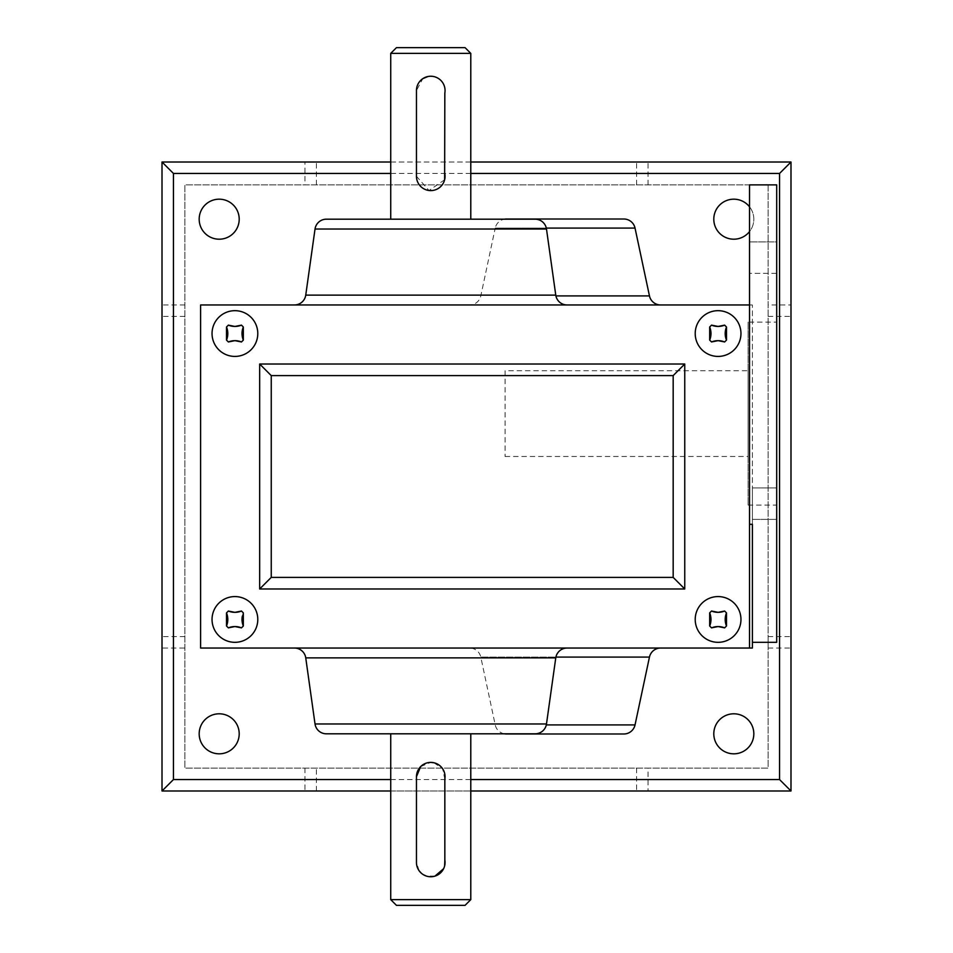 <?xml version="1.0" encoding="UTF-8"?>
<svg xmlns="http://www.w3.org/2000/svg" width="953" height="953" viewBox="0 0 953 953"><rect width="100%" height="100%" fill="white"/><g stroke="black" fill="none" stroke-linecap="round" stroke-linejoin="round"><path stroke-width="0.71" stroke-dasharray="4.76 3.57" d="M469.615 648.04L660.643 648.04L469.615 648.04A11.436 11.436 0 0 1 480.8 657.093L649.458 657.093M485.184 648.04L536.408 648.04M536.408 304.96L485.184 304.96M546.307 228.077L495.226 228.077L480.8 295.906A11.436 11.436 0 0 1 469.615 304.96M623.846 733.989L506.412 733.989M504.399 733.81A11.436 11.436 0 0 1 495.226 724.923L480.8 657.093L555.909 657.093M535.157 733.81L326.355 733.81M635.032 228.077L495.226 228.077A11.436 11.436 0 0 1 504.399 219.19M506.412 219.011L623.846 219.011M326.355 219.19L535.157 219.19M219.19 239.203A20.013 20.013 0 0 1 199.177 219.19A20.013 20.013 0 0 1 219.19 199.177A20.013 20.013 0 0 1 239.203 219.19A20.013 20.013 0 0 1 219.19 239.203M219.19 753.823A20.013 20.013 0 0 1 199.177 733.81A20.013 20.013 0 0 1 219.19 713.797A20.013 20.013 0 0 1 239.203 733.81A20.013 20.013 0 0 1 219.19 753.823M733.81 239.203A20.013 20.013 0 0 1 713.797 219.19A20.013 20.013 0 0 1 733.81 199.177A20.013 20.013 0 0 1 753.823 219.19A20.013 20.013 0 0 1 733.81 239.203M733.81 753.823A20.013 20.013 0 0 1 713.797 733.81A20.013 20.013 0 0 1 733.81 713.797A20.013 20.013 0 0 1 753.823 733.81A20.013 20.013 0 0 1 733.81 753.823M752.394 524.317L752.394 304.96L752.394 648.04L200.606 648.04L200.606 304.96L752.394 304.96L749.534 304.96L749.534 648.04M718.085 310.678A22.872 22.872 0 0 1 740.957 333.55A22.872 22.872 0 0 1 718.085 356.422A22.872 22.872 0 0 1 695.213 333.55A22.872 22.872 0 0 1 718.085 310.678M234.914 310.678A22.872 22.872 0 0 1 257.786 333.55A22.872 22.872 0 0 1 234.914 356.422A22.872 22.872 0 0 1 212.042 333.55A22.872 22.872 0 0 1 234.914 310.678M718.085 596.578A22.872 22.872 0 0 1 740.957 619.45A22.872 22.872 0 0 1 718.085 642.322A22.872 22.872 0 0 1 695.213 619.45A22.872 22.872 0 0 1 718.085 596.578M234.914 596.578A22.872 22.872 0 0 1 257.786 619.45A22.872 22.872 0 0 1 234.914 642.322A22.872 22.872 0 0 1 212.042 619.45A22.872 22.872 0 0 1 234.914 596.578M776.695 273.344L749.534 273.344L749.534 241.895L749.534 273.344L749.534 241.895L749.534 273.344L776.695 273.344L776.695 241.895L749.534 241.895L776.695 241.895L776.695 273.344M776.695 519.385L752.394 519.385L752.394 487.936L752.394 519.385L752.394 487.936L752.394 519.385L776.695 519.385L776.695 487.936L752.394 487.936L776.695 487.936L776.695 519.385M748.105 322.114L748.105 505.09L748.105 322.114L776.695 322.114L776.695 505.09L776.695 322.114M748.105 505.09L776.695 505.09M419.141 870.804L416.461 862.465L416.461 776.695M420.654 766.581L430.756 762.4M433.865 762.745L442.621 768.726L444.837 779.173L444.837 859.987M444.634 865.908L443.621 868.695M434.925 876.141L426.122 875.986M423.442 874.747L421.083 872.996M390.73 733.81L470.782 733.81L390.73 733.81M505.09 370.717L505.09 456.487L505.09 370.717L748.105 370.717L748.105 456.487L748.105 370.717M505.09 456.487L748.105 456.487M444.634 179.748L429.017 190.493L416.461 176.305L416.461 90.535L422.798 78.658M427.945 76.514L430.756 76.24C440.608 77.467 445.301 83.066 444.837 93.013L444.837 173.827M470.782 219.19L390.73 219.19L470.782 219.19M768.118 184.882L184.882 184.882L184.882 768.118L768.118 768.118L768.118 184.882L184.882 184.882L184.882 768.118L768.118 768.118L768.118 184.882M749.534 206.813A20.013 20.013 0 0 1 749.534 231.567M184.882 304.96L162.01 304.96L162.01 648.04L184.882 648.04M162.01 304.96L162.01 162.01L304.96 162.01L304.96 184.882M304.96 768.118L304.96 790.99L162.01 790.99L162.01 648.04M648.04 184.882L648.04 162.01L304.96 162.01M648.04 162.01L790.99 162.01L790.99 304.96L768.118 304.96M768.118 648.04L790.99 648.04L790.99 304.96M790.99 648.04L790.99 790.99L648.04 790.99L648.04 768.118M304.96 790.99L648.04 790.99M390.73 162.01L470.782 162.01M470.782 790.99L390.73 790.99M776.695 184.882L776.695 642.322M749.534 304.96L749.534 184.882M243.325 612.898A17.154 17.154 0 0 0 242.348 616.091M470.782 899.632L390.73 899.632M390.73 53.368L470.782 53.368M465.064 905.35L396.448 905.35M396.448 47.65L465.064 47.65M649.458 295.906L555.909 295.906M635.032 724.923L546.307 724.923M546.486 723.97L315.026 723.97M315.026 229.03L546.486 229.03M184.882 636.604L162.01 636.604M184.882 316.396L162.01 316.396M316.396 184.882L316.396 162.01M636.604 184.882L636.604 162.01M768.118 316.396L790.99 316.396M768.118 636.604L790.99 636.604M316.396 790.99L316.396 768.118M636.604 768.118L636.604 790.99M390.73 779.554L470.782 779.554M470.782 173.446L390.73 173.446M305.746 657.88L555.766 657.88M555.766 295.12L305.746 295.12"/><path stroke-width="1.43" d="M660.643 648.04A11.436 11.436 0 0 0 649.458 657.093L555.909 657.093M567.095 648.04A11.436 11.436 0 0 0 555.766 657.88L305.746 657.88A11.436 11.436 0 0 0 294.417 648.04M504.399 219.19A11.436 11.436 0 0 1 506.412 219.011L623.846 219.011A11.436 11.436 0 0 1 635.032 228.077L649.458 295.906A11.436 11.436 0 0 0 660.643 304.96M546.486 229.03L315.026 229.03A11.436 11.436 0 0 1 326.355 219.19L535.157 219.19A11.436 11.436 0 0 1 546.486 229.03L555.766 295.12A11.436 11.436 0 0 0 567.095 304.96M315.026 229.03L305.746 295.12A11.436 11.436 0 0 1 294.417 304.96M718.085 356.422A22.872 22.872 0 0 1 695.213 333.55A22.872 22.872 0 0 1 718.085 310.678A22.872 22.872 0 0 1 740.957 333.55A22.872 22.872 0 0 1 718.085 356.422M711.534 341.96L718.085 340.65L724.637 341.96L726.496 340.102L724.637 341.96A17.154 17.154 0 0 0 711.534 341.96L709.675 340.102L709.675 326.998L711.534 325.14L709.675 326.998A17.154 17.154 0 0 1 709.675 340.102L711.534 341.96M718.085 326.45L711.534 325.14A17.154 17.154 0 0 0 724.637 325.14L718.085 326.45M234.914 326.45L228.363 325.14L226.504 326.998L228.363 325.14A17.154 17.154 0 0 0 241.466 325.14L234.914 326.45M234.914 356.422A22.872 22.872 0 0 1 212.042 333.55A22.872 22.872 0 0 1 234.914 310.678A22.872 22.872 0 0 1 257.786 333.55A22.872 22.872 0 0 1 234.914 356.422M228.363 341.96L234.914 340.65L241.466 341.96L243.325 340.102L241.466 341.96A17.154 17.154 0 0 0 228.363 341.96L226.504 340.102L226.504 326.998A17.154 17.154 0 0 1 226.504 340.102L228.363 341.96M718.085 642.322A22.872 22.872 0 0 1 695.213 619.45A22.872 22.872 0 0 1 718.085 596.578A22.872 22.872 0 0 1 740.957 619.45A22.872 22.872 0 0 1 718.085 642.322M711.534 627.86L718.085 626.55L724.637 627.86L726.496 626.002L724.637 627.86A17.154 17.154 0 0 0 711.534 627.86L709.675 626.002L709.675 612.898L711.534 611.04L709.675 612.898A17.154 17.154 0 0 1 709.675 626.002L711.534 627.86M718.085 612.35L711.534 611.04A17.154 17.154 0 0 0 724.637 611.04L718.085 612.35M234.914 612.35L228.363 611.04L226.504 612.898L228.363 611.04A17.154 17.154 0 0 0 241.466 611.04L234.914 612.35M234.914 642.322A22.872 22.872 0 0 1 212.042 619.45A22.872 22.872 0 0 1 234.914 596.578A22.872 22.872 0 0 1 257.786 619.45A22.872 22.872 0 0 1 234.914 642.322M228.363 627.86L234.914 626.55L241.466 627.86L243.325 626.002L241.466 627.86A17.154 17.154 0 0 0 228.363 627.86L226.504 626.002L226.504 612.898A17.154 17.154 0 0 1 226.504 626.002L228.363 627.86M546.307 724.923L635.032 724.923A11.436 11.436 0 0 1 623.846 733.989L506.412 733.989A11.436 11.436 0 0 1 504.399 733.81M315.026 723.97L546.486 723.97A11.436 11.436 0 0 1 535.157 733.81L326.355 733.81A11.436 11.436 0 0 1 315.026 723.97L305.746 657.88M219.19 239.203A20.013 20.013 0 0 1 199.177 219.19A20.013 20.013 0 0 1 219.19 199.177A20.013 20.013 0 0 1 239.203 219.19A20.013 20.013 0 0 1 219.19 239.203M219.19 753.823A20.013 20.013 0 0 1 199.177 733.81A20.013 20.013 0 0 1 219.19 713.797A20.013 20.013 0 0 1 239.203 733.81A20.013 20.013 0 0 1 219.19 753.823M749.534 231.567A20.013 20.013 0 0 1 713.797 219.19A20.013 20.013 0 0 1 749.534 206.813M733.81 753.823A20.013 20.013 0 0 1 713.797 733.81A20.013 20.013 0 0 1 733.81 713.797A20.013 20.013 0 0 1 753.823 733.81A20.013 20.013 0 0 1 733.81 753.823M752.394 642.322L776.695 642.322L776.695 184.882L749.534 184.882L749.534 304.96L200.606 304.96L200.606 648.04L752.394 648.04L752.394 524.317L749.534 524.317M749.534 304.96L749.534 648.04M635.032 724.923L649.458 657.093M546.486 723.97L555.766 657.88M416.461 776.695A14.295 14.295 0 0 1 430.756 762.4A14.295 14.295 0 0 1 444.837 779.173L444.837 859.987A14.295 14.295 0 0 1 432.007 876.7A14.295 14.295 0 0 1 416.461 862.465L416.461 776.695L420.654 766.581M430.756 762.4L433.865 762.745M444.837 859.987L444.634 865.908M443.621 868.695L434.925 876.141M426.122 875.986L423.442 874.747M421.083 872.996L419.141 870.804M470.782 899.632L465.064 905.35L396.448 905.35L390.73 899.632L470.782 899.632L470.782 733.81M390.73 899.632L390.73 733.81M422.798 78.658L427.945 76.514M444.837 173.827A14.295 14.295 0 0 1 432.007 190.54A14.295 14.295 0 0 1 416.461 176.305L416.461 90.535A14.295 14.295 0 0 1 430.756 76.24A14.295 14.295 0 0 1 444.837 93.013L444.634 179.748M470.782 219.19L470.782 53.368L390.73 53.368L390.73 219.19M470.782 53.368L465.064 47.65L396.448 47.65L390.73 53.368M390.73 173.446L173.446 173.446L162.01 162.01L162.01 790.99L390.73 790.99M162.01 162.01L390.73 162.01M470.782 162.01L790.99 162.01L790.99 790.99L470.782 790.99M173.446 173.446L173.446 779.554L162.01 790.99M790.99 790.99L779.554 779.554L779.554 173.446L790.99 162.01M684.754 364.022L684.754 588.978L259.669 588.978L259.669 364.022L684.754 364.022L673.175 375.601L673.175 577.399L684.754 588.978M259.669 588.978L271.248 577.399L673.175 577.399M673.175 375.601L271.248 375.601L259.669 364.022M271.248 577.399L271.248 375.601M724.637 325.14L726.496 326.998L726.496 340.102A17.154 17.154 0 0 1 726.496 326.998L724.637 325.14M241.466 325.14L243.325 326.998L243.325 340.102A17.154 17.154 0 0 1 243.325 326.998L241.466 325.14M724.637 611.04L726.496 612.898L726.496 626.002A17.154 17.154 0 0 1 726.496 612.898L724.637 611.04M243.325 612.898L241.466 611.04L243.325 612.898L243.325 626.002A17.154 17.154 0 0 1 242.348 616.091M555.909 295.906L649.458 295.906M305.746 295.12L555.766 295.12M635.032 228.077L546.307 228.077M173.446 779.554L390.73 779.554M470.782 779.554L779.554 779.554M779.554 173.446L470.782 173.446"/></g></svg>

